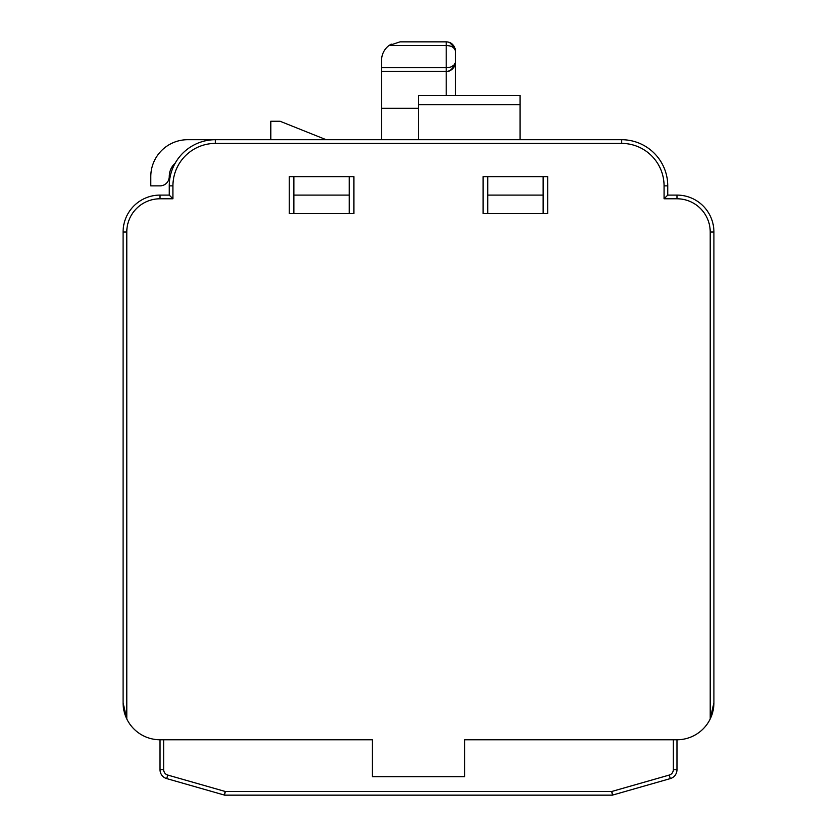 <?xml version="1.0" encoding="UTF-8"?>
<svg xmlns="http://www.w3.org/2000/svg" width="837" height="837" viewBox="0 0 837 837"><rect width="100%" height="100%" fill="white"/><g stroke="black" fill="none" stroke-linecap="round" stroke-linejoin="round"><path stroke-width="1.26" d="M464.661 776.684L372.339 776.684L372.339 739.762L160.013 739.762L372.339 739.762L372.339 776.684L464.661 776.684L464.661 739.762L676.987 739.762L464.661 739.762L464.661 776.684M676.987 195.094L676.987 198.787L664.065 198.787L667.759 195.094L676.987 195.094A36.922 36.922 0 0 1 713.909 232.016L713.909 702.829L710.215 718.931L711.45 716.085M676.987 198.787A33.229 33.229 0 0 1 710.215 232.016L713.909 232.016L713.909 702.829A36.922 36.922 0 0 1 710.215 718.931A36.922 36.922 0 0 0 713.909 702.829A36.922 36.922 0 0 1 676.987 739.762L676.987 769.726A9.228 9.228 0 0 1 670.291 778.598L612.36 795.15L224.64 795.15L225.153 791.457L167.724 775.052A5.535 5.535 0 0 1 163.707 769.726L163.707 739.762M667.759 195.094L667.759 185.866A46.161 46.161 0 0 0 621.598 139.706L215.402 139.706A46.161 46.161 0 0 0 169.241 185.866L169.241 195.094L160.013 195.094L160.013 198.787A33.229 33.229 0 0 0 126.785 232.016L126.785 718.931A36.922 36.922 0 0 0 160.013 739.762L160.013 769.726L163.707 769.726M126.785 718.931A36.922 36.922 0 0 1 123.091 702.829A36.922 36.922 0 0 0 126.785 718.931L123.091 702.829L123.091 232.016A36.922 36.922 0 0 1 160.013 195.094M123.091 702.829L123.091 272.642M547.743 213.561L547.743 176.628L483.116 176.628L483.116 213.561L547.743 213.561L543.129 213.561L543.129 176.628M289.257 213.561L353.884 213.561L353.884 176.628L289.257 176.628L289.257 213.561L293.871 213.561L293.871 195.094L349.259 195.094L349.259 176.628M664.065 198.787L664.065 185.866A42.467 42.467 0 0 0 621.598 143.399L215.402 143.399A42.467 42.467 0 0 0 172.935 185.866L172.935 198.787L169.241 195.094M167.724 775.052L166.709 778.598L224.64 795.15L166.709 778.598A9.228 9.228 0 0 1 160.013 769.726M224.64 795.15L225.153 791.457L611.847 791.457L612.36 795.15L611.847 791.457L669.276 775.052A5.535 5.535 0 0 0 673.293 769.726L673.293 739.762M447.492 71.302L381.578 71.396L381.578 60.316A18.466 18.466 0 0 1 388.954 45.543L391.224 44.089M381.578 139.706L381.578 108.318L418.5 108.318M446.927 71.365L381.578 71.396L381.578 108.318M455.066 48.525L455.422 51.078C454.512 45.114 451.436 42.038 446.194 41.85L446.194 45.543L446.194 41.85L400.034 41.85L388.954 45.543L446.194 45.543C451.436 45.658 454.512 47.5 455.422 51.078L455.422 62.158L453.78 67.42M448.297 42.091L450.62 42.98M452.514 44.351L454.031 46.192M453.194 47.468L453.916 48.044M447.533 67.64L446.194 67.703C451.425 67.588 454.512 65.736 455.422 62.158L455.422 95.397M381.578 67.703L446.194 67.703L446.194 71.386C451.425 71.197 454.512 68.121 455.422 62.158L455.338 63.403M451.771 69.513L450.494 70.329M455.338 62.932L455.108 63.612M453.999 65.119L451.509 66.688M454.01 67.065L453.497 67.807M353.884 213.561L349.259 213.561L349.259 195.094M543.129 195.094L487.741 195.094L487.741 213.561L483.116 213.561M175.362 162.912A18.466 18.466 0 0 0 169.241 176.628A9.228 9.228 0 0 1 160.013 185.866L150.786 185.866L150.786 176.628A36.922 36.922 0 0 1 187.708 139.706L215.402 139.706L215.402 143.399M270.79 139.706L270.79 121.239L280.029 121.239L326.179 139.706M418.5 139.706L418.5 95.397L520.049 95.397L520.049 139.706M293.871 195.094L293.871 176.628M487.741 195.094L487.741 176.628M123.091 232.016L126.785 232.016M172.935 198.787L160.013 198.787M710.215 232.016L710.215 718.931M172.935 185.866L169.241 185.866M621.598 143.399L621.598 139.706M664.065 185.866L667.759 185.866M670.291 778.598L669.276 775.052M676.987 769.726L673.293 769.726M446.194 45.543L446.194 67.703M446.194 71.396L446.194 95.397M418.5 104.625L520.049 104.625M455.422 51.078L455.338 49.843M454.93 48.096L449.574 42.488M448.245 42.08L447.513 41.944M447.324 71.323L446.32 71.386C448.36 72.359 451.237 70.256 454.951 65.077L455.119 64.533M447.921 71.229L449.469 70.789M450.787 70.172L451.802 69.492"/></g></svg>
